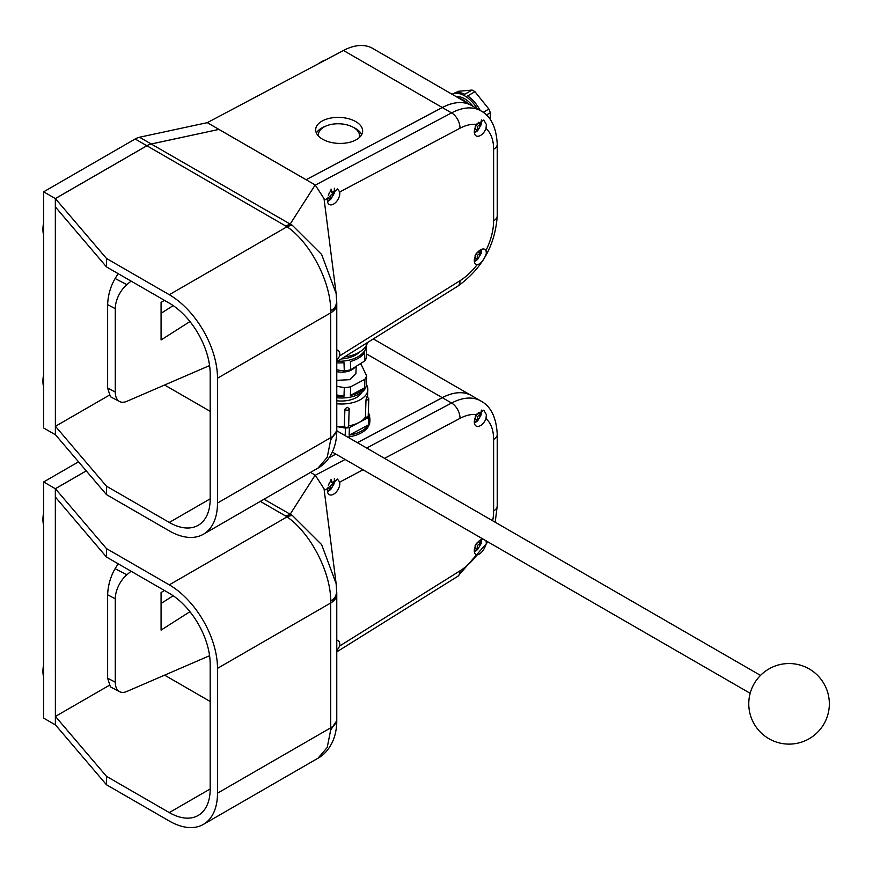 <?xml version="1.0" encoding="UTF-8"?>
<svg xmlns="http://www.w3.org/2000/svg" width="873" height="873" viewBox="0 0 873 873"><rect width="100%" height="100%" fill="white"/><g stroke="black" fill="none" stroke-linecap="round" stroke-linejoin="round"><path stroke-width="1.31" d="M161.069 313.32L173.17 305.605M119.579 401.525L110.402 396.724L107.63 388.049L115.28 392.053A20.657 11.327 117.6 0 0 119.579 401.525A20.657 11.327 117.6 0 0 126.858 401.318L209.585 365.569M131.081 281.095L126.858 284.653A20.657 11.327 117.6 0 0 115.28 308.66L107.63 304.655L107.63 388.049M107.63 304.655C108.001 295.26 110.5 286.54 115.105 278.509L126.858 284.653M118.171 273.642L115.105 278.509M115.28 308.66L115.28 392.053M164.375 300.323L161.069 302.429L161.069 339.957L189.954 321.559M359.163 137.705A20.526 11.36 2 0 0 359.512 135.85A20.526 11.36 2 0 0 353.5 127.447A20.526 11.36 2 0 0 331.325 124.413A20.526 11.36 2 0 0 318.481 134.42A20.526 11.36 2 0 0 318.7 136.297M355.758 121.598A23.506 12.997 2 0 0 330.376 118.128A23.506 12.997 2 0 0 315.677 129.586A23.506 12.997 2 0 0 322.552 139.2A23.506 12.997 2 0 0 347.945 142.681A23.506 12.997 2 0 0 362.644 131.223A23.506 12.997 2 0 0 355.758 121.598M361.684 134.628A23.506 12.997 2 0 0 355.529 128.484A23.506 12.997 2 0 0 353.412 127.393M325.16 126.41A23.506 12.997 2 0 0 316.397 133.056M467.557 103.189A22.731 13.117 -120 0 0 463.028 99.828A22.731 13.117 -120 0 0 458.511 97.962M464.731 98.845A22.731 13.117 60 0 1 473.101 106.386A22.731 13.117 60 0 0 464.742 98.835A22.731 13.117 60 0 0 456.35 96.717A22.731 13.117 60 0 1 464.731 98.845M455.673 92.724L458.139 91.305L472.075 90.061A26.343 15.212 60 0 1 473.504 90.825A26.343 15.212 60 0 1 474.945 91.709L467.644 95.932A26.343 15.212 -120 0 1 480.237 110.511M477.356 108.841A26.343 15.212 -120 0 0 464.742 95.877A26.343 15.212 -120 0 0 452.127 94.284L453.032 93.738A26.343 15.212 -120 0 1 464.774 94.273L472.075 90.061M483.151 112.344L488.88 109.049A26.343 15.212 60 0 1 490.31 112.737L486.37 115.018M490.31 112.737L490.31 119.623M474.945 91.709L488.88 109.049M336.771 430.891L330.703 439.796L336.771 430.891C336.694 451.341 326.382 463.639 318.023 468.059L327.222 457.332L330.703 439.796L330.703 310.657C330.714 281.161 309.675 241.985 286.999 226.762L146.893 145.758A20.657 11.927 -60 0 1 151.258 144.012L218.948 129.411L151.215 143.98A20.657 11.927 120 0 0 146.85 145.736L135.162 138.993A20.657 11.927 -60 0 1 139.527 137.236L207.272 122.657L343.46 50.47A61.983 35.782 -60 0 1 372.651 48.397L471.464 105.447A61.983 35.782 120 0 0 471.464 105.447A61.983 35.782 120 0 0 442.273 107.521L306.085 179.707L207.272 122.657M55.381 434.699L55.337 198.564L146.85 145.736M55.337 434.732L43.65 427.977L43.65 191.82L55.337 198.564M135.162 138.993L43.65 191.82M43.65 387.001A28.929 16.696 -60 0 1 43.65 374.495M43.65 235.186A28.929 16.696 -60 0 1 43.65 222.68M318.525 63.685A28.929 16.696 -60 0 1 321.209 61.928A28.929 16.696 -60 0 1 325.553 59.964M485.988 128.484L486.37 124.49L483.817 120.038L476.964 124.446A8.785 5.074 120 0 0 474.301 131.856A8.785 5.074 120 0 0 476.123 135.882A8.785 5.074 120 0 0 485.988 128.484A49.608 28.634 120 0 1 493.616 149.294A12.375 7.148 0 0 0 497.239 144.241L497.239 215.784A12.375 7.148 0 0 1 493.616 220.836L493.616 149.294M474.388 132.98L477.618 130.743L481.154 124.675L481.372 119.928M327.419 200.463A8.785 5.074 120 0 0 329.241 204.489A8.785 5.074 120 0 0 336.007 202.132A8.785 5.074 120 0 0 339.837 193.293A8.785 5.074 120 0 0 339.728 191.984L337.447 188.939L327.659 198.378A8.785 5.074 120 0 0 327.419 200.463M327.506 201.587L330.736 199.339L334.283 193.282L334.392 188.219M336.771 360.876L339.728 355.835A8.785 5.074 120 0 0 339.837 354.394A8.785 5.074 120 0 0 338.026 350.368A8.785 5.074 120 0 0 336.771 349.975M476.964 264.912C481.121 263.733 484.264 259.838 486.37 253.203L485.988 250.442A8.785 5.074 120 0 0 484.897 249.383A8.785 5.074 120 0 0 478.131 251.73A8.785 5.074 120 0 0 474.301 260.569A8.785 5.074 120 0 0 476.123 264.584A8.785 5.074 120 0 0 476.964 264.912A49.608 28.634 120 0 1 459.973 280.724A12.375 6.842 58 0 1 457.779 286.169C482.082 268.72 495.231 245.258 497.239 215.784M474.388 261.693L477.618 259.445L481.154 253.388L481.525 249.329M218.948 129.444L306.085 179.74L442.316 107.543A61.983 35.782 -60 0 1 471.507 105.469L480.772 110.816A61.983 35.782 -60 0 0 451.581 112.89L442.316 107.543M285.744 225.932L290.12 224.175L315.197 184.967L306.128 179.729M146.893 145.758L55.381 198.597L106.462 258.452L169.286 294.714L286.999 226.762A20.657 13.401 -52.9 0 1 292.357 225.321L321.635 254.48L336.127 293.459L324.025 198.597L315.197 184.967M55.545 434.841L55.545 426.417L55.545 434.841L106.462 494.609L106.462 486.174L55.545 426.417M318.023 468.059L203.376 534.254A68.181 39.361 -120 0 1 169.286 530.882L106.462 494.609M55.381 198.597L55.545 207.119L55.545 198.684M315.382 185.076L451.581 112.89A12.375 7.431 -117.9 0 1 459.973 128.255L339.728 191.984M106.462 486.174L169.286 522.447A57.847 33.403 -120 0 0 198.204 525.306A57.847 33.403 -120 0 0 210.186 498.832L210.186 374.004A57.847 33.403 -120 0 0 169.286 303.149L106.462 266.887L106.462 258.452M203.376 534.254A68.181 39.361 -120 0 0 217.497 503.044L330.725 437.668A20.657 11.927 0 0 0 336.771 429.243A20.657 11.927 0 0 0 336.771 429.232L336.771 304.415A20.657 11.927 0 0 0 336.771 304.404A20.657 11.927 0 0 0 336.771 304.306M336.771 303.029L336.771 304.404A20.657 11.927 0 0 1 330.725 312.84L217.497 378.216L217.497 503.044M217.497 378.216A68.181 39.361 -120 0 0 169.286 294.714M55.545 207.119L106.462 266.887M151.258 144.012L292.357 225.321M330.714 439.479L336.771 430.716M330.714 310.995C335.123 308.496 337.12 305.517 336.694 302.08M336.694 301.807C335.93 306.729 333.944 309.686 330.703 310.657C335.123 308.191 337.109 305.244 336.694 301.829M336.127 293.459L336.771 302.887M164.593 385.015L210.186 411.336M109.038 395.338L55.381 426.319M474.606 258.201L476.56 258.921L475.556 260.449L477.738 259.172L480.183 255.112L481.012 250.944L480.183 252.581L477.913 251.97M480.183 252.581L478.59 251.271M476.56 253.017L475.119 255.549M474.868 257.24L476.56 258.921M327.691 198.215L329.71 198.88L328.674 200.397L330.834 199.109L334.13 193.424L334.173 190.914L332.624 192.824L330.845 191.798A2.062 1.189 -60 0 1 330.409 190.849L330.409 190.674M333.366 192.562L331.958 191.744L330.976 189.07M329.536 192.202L328.335 195.574M327.932 197.156L329.71 198.88M474.639 129.324L476.778 130.012L475.807 131.55L478.906 128.702L481.078 124.479L481.034 121.914L480.237 123.573L478.033 122.995M474.967 128.266L476.778 130.012M476.647 124.031L475.272 126.607M480.237 123.573L478.622 122.275M476.298 259.412L477.225 258.877L477.225 256.771A2.062 1.189 -60 0 1 478.688 254.239L480.51 253.192L480.51 252.046M329.383 199.459L330.834 199.109M330.409 198.869L330.409 196.752A2.062 1.189 -60 0 1 331.871 194.232L333.704 193.173L333.704 191.995M476.614 130.35L477.946 130.263M477.356 129.924L477.356 127.807A2.062 1.189 -60 0 1 478.819 125.286L480.641 124.228L480.641 122.842M161.069 603.461L173.17 595.746M119.579 691.667L110.402 686.865L107.63 678.19L115.28 682.195A20.657 11.327 117.6 0 0 119.579 691.667A20.657 11.327 117.6 0 0 126.858 691.46L209.585 655.71M131.081 571.237L126.858 574.794A20.657 11.327 117.6 0 0 115.28 598.802L107.63 594.797L107.63 678.19M107.63 594.797C108.001 585.401 110.5 576.682 115.105 568.65L126.858 574.794M118.171 563.783L115.105 568.65M115.28 598.802L115.28 682.195M164.375 590.464L161.069 592.571L161.069 630.099L189.954 611.7M344.497 356.926A27.576 16.565 -2.1 0 0 367.511 342.554M359.338 352.179A22.207 13.335 177.9 0 1 341.31 358.923M344.911 409.197L347.007 407.287A27.576 15.256 2 0 0 347.236 407.255L349.167 408.684A2.204 1.222 -178 0 1 349.244 409.033A2.204 1.222 -178 0 1 347.869 410.114A2.204 1.222 -178 0 1 345.49 409.786A2.204 1.222 -178 0 1 344.911 409.197L344.311 426.406A2.204 1.222 2 0 0 346.69 427.377A2.204 1.222 2 0 0 348.643 426.231A2.204 1.222 2 0 0 348.567 425.893M367.031 396.626L368.81 398.797A2.204 1.222 -178 0 1 367.184 399.91A2.204 1.222 -178 0 1 366.005 399.878L366.693 397.073A27.576 15.256 2 0 0 366.758 396.953L367.162 397.564M336.771 371.636A14.459 8.348 0 0 0 355.202 366.933M366.409 381.097A26.026 14.405 -178 0 1 366.518 382.745L366.464 384.469A26.026 14.405 -178 0 1 336.771 397.739M364.587 387.885A26.026 14.405 -178 0 1 350.389 395.414L364.587 387.885L364.881 379.286A26.026 14.405 2 0 0 366.595 375.794L361.389 364.925A26.026 14.405 2 0 0 359.96 363.954M366.518 382.745A26.026 14.405 -178 0 1 366.289 384.393L366.595 375.794M336.771 394.967L343.995 396.211L344.3 387.601A26.026 14.405 2 0 0 350.695 386.804L350.389 395.414M343.995 396.211A26.026 14.405 -178 0 1 336.771 396.015M336.771 400.783A22.207 12.287 2 0 0 361.738 392.359M336.771 403.784A27.576 15.256 2 0 0 367.828 389.685A27.576 15.256 2 0 0 366.453 384.589M336.771 426.384A27.576 15.256 2 0 0 344.311 426.406M348.643 426.231L349.167 408.684M348.654 425.871A27.576 15.256 2 0 0 358.989 422.521A27.576 15.256 2 0 0 365.405 417.076A2.204 1.222 2 0 0 368.21 416.006L368.81 398.797M366.005 399.878L365.405 417.076M347.716 437.089A30.73 17.002 2 0 0 369.868 421.615L369.934 419.891A30.73 17.002 2 0 0 369.563 416.912M345.184 435.627L345.446 428.086A30.73 17.002 -178 0 0 349.407 427.595L349.145 435.158A30.73 17.002 2 0 0 368.297 425.009L368.559 417.436A30.73 17.002 -178 0 0 369.617 415.275L369.355 422.838A30.73 17.002 2 0 0 369.934 419.891M366.464 345.206A26.026 15.627 177.9 0 1 337.633 361.215M336.771 369.89L344.3 370.927L343.995 362.677A26.026 15.627 177.9 0 1 336.771 362.819M344.3 370.927A26.026 15.627 -2.1 0 0 350.695 369.748L364.881 360.887L364.587 352.627A26.026 15.627 177.9 0 1 350.389 361.498L350.695 369.748M364.881 360.887A26.026 15.627 -2.1 0 0 366.595 357.002L366.289 348.742A26.026 15.627 177.9 0 0 366.518 346.319L366.474 345.184M356.195 366.311L355.922 373.448L349.713 379.668L336.771 380.344M336.771 386.313L344.3 387.601M350.695 386.804L364.881 379.286M55.381 724.841L55.337 488.705L86.241 470.863M78.526 461.828L43.65 481.961L55.337 488.705M55.337 724.874L43.65 718.119L43.65 481.961M373.328 338.92L471.464 395.589A61.983 35.782 120 0 0 471.464 395.589A61.983 35.782 120 0 0 442.273 397.662L357.373 442.666M335.832 454.08L329.208 457.594M349.145 435.158L368.297 425.009M349.407 427.595L368.559 417.436M336.771 426.591L345.446 428.086M369.617 415.275L368.33 412.58M43.65 677.142A28.929 16.696 -60 0 1 43.65 664.637M43.65 525.328A28.929 16.696 -60 0 1 43.65 512.822M485.988 418.625L486.37 414.631L483.817 410.179L476.964 414.588A8.785 5.074 120 0 0 474.301 421.997A8.785 5.074 120 0 0 476.123 426.024A8.785 5.074 120 0 0 485.988 418.625A49.608 28.634 120 0 1 493.616 439.435A12.375 7.148 0 0 0 497.239 434.383L497.239 505.925A12.375 7.148 0 0 1 493.616 510.978L493.616 439.435M474.388 423.121L477.618 420.884L481.154 414.817L481.372 410.07M327.419 490.604A8.785 5.074 120 0 0 329.241 494.631A8.785 5.074 120 0 0 336.007 492.274A8.785 5.074 120 0 0 339.837 483.435A8.785 5.074 120 0 0 339.728 482.125L337.447 479.081L327.659 488.52A8.785 5.074 120 0 0 327.419 490.604M327.506 491.728L330.736 489.491L334.283 483.424L334.392 478.36M336.771 651.018L339.728 645.976A8.785 5.074 120 0 0 339.837 644.536A8.785 5.074 120 0 0 338.026 640.509A8.785 5.074 120 0 0 336.771 640.116M483.107 539.11A8.785 5.074 120 0 0 474.301 550.71A8.785 5.074 120 0 0 476.123 554.726A8.785 5.074 120 0 0 476.964 555.053C481.121 553.875 484.264 549.979 486.37 543.344L485.988 540.583M474.388 551.834L477.618 549.586L481.154 543.53L481.525 539.47M336.771 721.033L330.703 729.937L336.771 721.033C336.694 741.483 326.382 753.781 318.023 758.201L327.222 747.474L330.703 729.937L330.703 600.799C330.714 571.302 309.675 532.126 286.999 516.903L285.744 516.074L290.12 514.317L315.197 475.108L310.504 472.402M86.263 470.907L55.381 488.738L106.462 548.593L169.286 584.855L286.999 516.903A20.657 13.401 -52.9 0 1 292.357 515.463L321.635 544.621L336.127 583.601L324.025 488.738L315.197 475.108M55.545 724.983L55.545 716.558L55.545 724.983L106.462 784.751L106.462 776.315L55.545 716.558M318.023 758.201L203.376 824.396A68.181 39.361 -120 0 1 169.286 821.024L106.462 784.751M55.381 488.738L55.545 497.261L55.545 488.825M329.154 457.67L335.876 454.113M357.417 442.687L442.316 397.684A61.983 35.782 -60 0 1 471.507 395.611L480.772 400.958A61.983 35.782 -60 0 0 451.581 403.031L442.316 397.684M315.382 475.218L345.13 459.46M106.462 776.315L169.286 812.588A57.847 33.403 -120 0 0 198.204 815.447A57.847 33.403 -120 0 0 210.186 788.974L210.186 664.146A57.847 33.403 -120 0 0 169.286 593.291L106.462 557.029L106.462 548.593M203.376 824.396A68.181 39.361 -120 0 0 217.497 793.186L330.725 727.809A20.657 11.927 0 0 0 336.771 719.385A20.657 11.927 0 0 0 336.771 719.374L336.771 720.858M336.771 719.385L336.771 594.557A20.657 11.927 0 0 0 336.771 594.546A20.657 11.927 0 0 1 330.725 602.981L217.497 668.358L217.497 793.186M217.497 668.358A68.181 39.361 -120 0 0 169.286 584.855M55.545 497.261L106.462 557.029M264.006 499.247L292.357 515.463M330.714 729.621L336.771 720.727M330.714 601.137C335.123 598.638 337.12 595.659 336.694 592.221M336.771 593.171L336.771 594.546A20.657 11.927 0 0 0 336.771 594.448M330.703 600.799C335.123 598.332 337.109 595.386 336.694 591.97C335.93 596.87 333.944 599.827 330.703 600.799M336.127 583.601L336.771 593.029M164.593 675.156L210.186 701.477M109.038 685.48L55.381 716.46M474.606 548.342L476.56 549.062L475.556 550.59L477.738 549.313L480.183 545.254L481.012 541.085L480.183 542.722L477.913 542.111M480.183 542.722L478.59 541.413M476.56 543.159L475.119 545.69M474.868 547.382L476.56 549.062M327.691 488.356L329.71 489.022L328.674 490.539L330.834 489.251L334.13 483.566L334.173 481.056L332.624 482.965L330.845 481.94A2.062 1.189 -60 0 1 330.409 480.99L330.409 480.816M333.366 482.704L331.958 481.885L330.976 479.212M329.536 482.343L328.335 485.715M327.932 487.298L329.71 489.022M474.639 419.466L476.778 420.153L475.807 421.692L478.906 418.844L481.078 414.62L481.034 412.056L480.237 413.715L478.033 413.136M474.967 418.407L476.778 420.153M476.647 414.173L475.272 416.748M480.237 413.715L478.622 412.416M476.298 549.554L477.225 549.019L477.225 546.913A2.062 1.189 -60 0 1 478.688 544.381L480.51 543.333L480.51 542.188M329.383 489.6L330.834 489.251M330.409 489.011L330.409 486.894A2.062 1.189 -60 0 1 331.871 484.373L333.704 483.315L333.704 482.136M476.614 420.491L477.946 420.404M477.356 420.066L477.356 417.949A2.062 1.189 -60 0 1 478.819 415.428L480.641 414.369L480.641 412.984M139.527 137.236L151.215 143.98M442.273 107.521L343.46 50.47M476.964 124.446A49.608 28.634 120 0 0 459.973 128.255M327.659 198.378L324.232 200.201M339.728 355.835L459.973 280.724M485.988 250.442A49.608 28.634 120 0 0 493.616 220.836M210.186 498.832L169.286 522.447M478.688 254.239L480.183 255.112M477.225 256.771L478.731 257.644M330.409 190.849L331.958 191.744M331.871 194.232L333.322 195.061M330.409 196.752L331.86 197.593M474.77 128.855L475.327 129.171M478.819 125.286L480.281 126.127M477.356 127.807L478.906 128.702M442.273 397.662L366.485 353.903M285.744 516.074L260.307 501.386M366.682 448.035L451.581 403.031A12.375 7.431 -117.9 0 1 459.973 418.396L384.556 458.358M476.964 414.588A49.608 28.634 120 0 0 459.973 418.396M363.015 469.783L339.728 482.125M327.659 488.52L324.232 490.342M339.728 645.976L459.973 570.866A49.608 28.634 120 0 0 476.964 555.053M492.678 520.788A49.608 28.634 120 0 0 493.616 510.978M459.973 570.866A12.375 6.842 58 0 1 457.779 576.311L487.898 541.882M210.186 788.974L169.286 812.588M478.688 544.381L480.183 545.254M477.225 546.913L478.731 547.786M330.409 480.99L331.958 481.885M331.871 484.373L333.322 485.202M330.409 486.894L331.86 487.734M474.77 418.996L475.327 419.313M478.819 415.428L480.281 416.268M477.356 417.949L478.906 418.844M359.458 137.443L359.512 135.85M318.427 136.013L318.481 134.42M336.771 361.749L457.779 286.169M497.239 144.241C496.333 127.262 490.844 116.12 480.772 110.816M336.771 430.585L336.771 429.232M750.18 693.304L332.34 452.072M748.772 703.824A40.289 40.289 0 0 0 789.061 744.112A40.289 40.289 0 0 0 809.206 668.936A40.289 40.289 0 0 0 748.772 703.824M367.828 389.685L367.588 396.8M760.503 675.407L336.771 430.771M336.771 651.891L457.779 576.311M495.198 522.24L497.239 505.925M497.239 434.383C496.333 417.403 490.844 406.261 480.772 400.958"/></g></svg>
